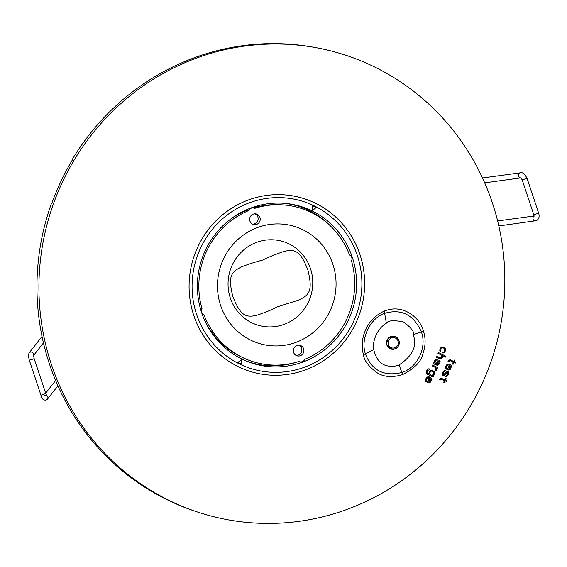 <?xml version="1.0" encoding="UTF-8"?>
<svg xmlns="http://www.w3.org/2000/svg" width="567" height="567" viewBox="0 0 567 567"><rect width="100%" height="100%" fill="white"/><g stroke="black" fill="none" stroke-linecap="round" stroke-linejoin="round"><path stroke-width="0.85" d="M188.854 509.031L188.846 509.046A240.004 232.357 104 0 0 196.451 511.675L198.521 512.348A240.153 232.505 104 0 0 437.256 449.936A240.153 232.505 104 0 0 492.418 203A240.153 232.505 104 0 0 314.813 47.458A240.153 232.505 104 0 0 51.363 364.425A240.153 232.505 104 0 0 198.521 512.348M72.718 159.355L72.803 159.228A240.032 232.385 104 0 0 51.817 203.433L51.469 203.347A240.004 232.357 -76 0 0 49.379 363.837A240.004 232.357 -76 0 0 146.208 488.13L146.562 488.244A240.032 232.385 104 0 0 189.208 509.166L188.846 509.046M72.456 159.143A240.004 232.357 -76 0 1 312.665 47.075L314.813 47.458M302.643 362.122A82.073 79.458 104 0 0 356.154 275.13A82.073 79.458 104 0 0 286.307 203.489A82.073 79.458 104 0 0 251.323 207.841A82.073 79.458 104 0 0 197.401 283.769A82.073 79.458 104 0 0 246.836 361.271A82.073 79.458 104 0 0 302.643 362.122M237.871 362.448L241.755 364.305L237.871 362.448L241.641 359.443L241.755 364.305M312.424 205.715L312.325 210.527L312.424 205.715L316.159 207.55L312.452 210.506M363.419 354.822C361.25 345.714 362.1 337.181 365.963 329.207C369.28 321.376 375.382 315.337 384.256 311.085C390.16 308.795 395.844 308.328 401.308 309.695C409.204 311.652 419.863 318.342 423.492 331.256C425.895 338.818 425.59 346.621 422.585 354.659C420.948 361.902 414.293 368.543 402.62 374.596C392.364 377.679 383.88 377.076 377.161 372.803C368.833 366.672 364.255 360.676 363.419 354.822L365.346 353.765C360.321 338.641 370.003 318.285 384.596 313.36C401.408 308.498 413.683 314.699 421.423 331.978C427.071 347.706 417.532 367.501 401.911 372.498C383.937 376.764 371.746 370.52 365.346 353.765L373.752 349.697C377.913 366.643 387.97 365.772 391.223 366.424C395.312 366.176 397.935 365.68 399.097 364.921C421.366 349.959 413.017 337.478 413.697 334.509C414.186 331.695 410.898 327.549 403.824 322.07C393.959 319.994 388.133 320.376 386.361 323.204C374.539 330.526 372.335 345.367 373.752 349.697M455.251 363.149L453.969 362.519L453.111 364.326L452.473 364.007L453.324 362.2L450.439 360.782L448.781 361.789L448.136 361.47L449.716 359.818L453.713 361.385L454.337 360.066L454.982 360.385L454.358 361.696L455.641 362.327L455.251 363.149L453.855 362.49M452.473 364.007L453.111 364.326M452.353 363.979L453.21 362.171L450.326 360.747M450.51 359.804L448.646 360.534L448.015 361.441L448.781 361.789M453.6 361.349L454.337 360.066M445.79 368.642L446.47 369.152L445.542 367.912L445.917 365.871L446.938 364.553L448.766 364.035L450.808 365.013L451.46 366.14L450.538 369.337L448.788 370.095L447.313 369.592L449.418 365.162L449.092 365.006M446.385 375.999L447.328 374.844L446.264 375.964M447.2 374.83L447.831 373.093L447.583 372.363M447.328 374.844L447.703 372.391L443.826 375.552L442.912 375.531L442.267 374.808L443.047 371.924L444.053 370.627L445.407 370.279L443.791 372.292L443.174 374.014L443.819 374.737L443.302 374.709M443.819 374.737L446.498 372.002L448.093 371.569L446.385 371.973L443.699 374.702M446.527 381.534L445.244 380.904L444.386 382.711L443.741 382.392L444.599 380.585L441.714 379.167L440.049 380.173L439.411 379.855L440.984 378.203L444.989 379.77L445.612 378.451L446.257 378.77L445.634 380.081L446.916 380.712L446.527 381.534L445.123 380.875M444.386 382.711L443.628 382.364L444.485 380.556L441.594 379.132M440.049 380.173L439.29 379.819L439.921 378.919L441.785 378.189M444.875 379.734L445.612 378.451M442.99 352.164L444.096 351.901L444.804 350.831L444.705 348.96L443.904 348.159L444.826 349.655L444.677 350.796L443.975 351.866L442.862 352.128L442.6 352.986L442.862 352.128M443.777 348.124L443.302 347.883M440.006 351.526L440.687 352.036L440.006 351.526L439.751 349.981L441.154 347.436L442.182 346.926L444.131 347.259L445.492 348.535L445.669 350.243L444.656 352.376L442.6 352.986M442.26 355.481L445.577 357.09L442.388 355.509L442.487 357.387L440.75 358.961L436.172 357.132L436.555 356.303L439.744 357.883M440.587 358.068L441.849 357.068L441.75 355.197L437.958 353.354L441.622 355.162L441.721 357.033L440.46 358.032M437.958 353.354L438.475 352.568L445.967 356.267L445.577 357.09M437.157 365.29L433.181 363.731L433.571 362.908L434.52 362.972L434.194 362.001L435.364 359.542L437.107 359.187L438.064 360.066L438.234 361.363L437.072 364.234L437.944 364.461L438.73 363.638L439.496 360.364L440.219 361.739L439.368 363.95L437.717 365.361L434.492 364M433.181 363.731L433.443 362.873L434.393 362.937L434.074 361.966L435.236 359.506L437.107 359.187M438.73 363.638L437.426 364.432M438.61 363.596L439.219 361.477M438.986 361.151L439.496 360.364M437.263 368.38L436.307 367.912L436.25 370.52L435.456 370.123L435.754 368.245L435.35 367.437L432.167 365.864L432.557 365.042L437.653 367.565L437.263 368.38L436.179 367.87M436.25 370.52L435.328 370.088L435.633 368.21L435.229 367.402L432.04 365.828L432.557 365.042M427.589 374.369L433.131 377.083L427.589 374.369L426.306 372.923L426.923 369.989L428.659 368.819L429.892 368.997L429.502 369.819L427.688 370.336L427.064 372.058L427.546 373.107L429.254 374.177M429.134 373.894L429.127 372.264L429.013 373.859M428.999 372.228L429.935 370.669L431.203 370.074L434.272 371.364L434.846 373.065L433.748 375.361L432.564 375.786L433.521 376.261L433.131 377.083M429.134 377.764L427.334 382.349L429.439 377.92M429.566 377.955L428.291 377.735L426.795 378.82L426.497 381.917L425.569 380.67L425.952 378.628L428 376.807L429.956 377.133L431.317 378.416L431.487 380.124L430.551 382.094L428.808 382.853L427.334 382.349M386.354 344.679L388.246 337.826L395.312 336.628A6.591 6.386 104 0 0 386.772 344.75A6.591 6.386 104 0 0 392.144 349.3A6.591 6.386 104 0 0 395.312 336.628L399.048 340.781C399.671 346.097 397.368 348.939 392.144 349.3L386.354 344.679M449.418 365.162L448.256 364.971L446.753 366.055L446.47 369.152M445.903 368.67L445.542 367.912M445.662 367.948L445.534 367.097M445.648 367.132L445.917 365.871M446.038 365.899L446.548 364.964M446.661 364.999L446.938 364.553M447.058 364.581L447.491 364.212M447.611 364.248L447.973 364.042M448.086 364.078L448.887 364.064M448.072 369.946A782.651 39.676 25.4 0 1 447.434 369.627L447.313 369.592M447.434 369.627L449.532 365.198M448.781 369.28L450.099 365.672L450.751 366.806L450.602 367.948L449.971 368.855L448.781 369.28M449.978 365.644L450.63 366.771L450.481 367.919L449.858 368.819L448.667 369.252M443.033 375.56L442.593 375.368M442.714 375.404L442.267 374.808M442.388 374.837L442.26 373.993M442.38 374.022L442.572 372.909M442.685 372.958L443.047 371.924M443.153 371.973L443.663 371.038M443.784 371.073L444.053 370.627M444.174 370.655L444.613 370.286M444.726 370.322L445.527 370.308M448.093 371.569L448.738 372.292L448.44 374.177L446.945 376.481L445.598 376.828M443.904 348.159L442.473 347.855L440.977 348.939L440.687 352.036M440.127 351.561L439.758 350.796M439.886 350.831L439.751 349.981M439.879 350.016L440.134 348.755M440.261 348.79L440.757 347.847M440.885 347.883L441.154 347.436M441.282 347.472L441.707 347.096M442.303 346.961L443.096 346.947M439.482 358.741L436.172 357.132M436.299 357.167L436.689 356.345M438.085 353.39L438.475 352.568M437.292 362.115L436.434 363.922L435.477 363.447L434.995 362.398L435.534 360.435L436.555 359.925L437.441 360.973L436.307 363.886M437.164 362.079L437.313 360.938L436.434 359.889M427.716 374.404L426.632 373.49M426.76 373.533L426.306 372.923M426.441 372.966L426.228 372.278M426.356 372.313L426.299 371.704M426.427 371.746L426.455 370.974M426.582 371.009L426.923 369.989M427.05 370.024L427.39 369.408M427.525 369.45L427.943 369.074M428.078 369.11L428.659 368.819M428.787 368.855L429.892 368.997M429.127 372.264L429.467 371.243M429.595 371.286L429.935 370.669M430.062 370.705L430.488 370.329M430.615 370.371L431.203 370.074M431.728 370.109L432.437 370.258M431.763 375.397L430.176 374.61L429.765 373.398L430.233 372.002L431.26 371.087L433.167 371.626L433.89 372.59L433.429 374.39L431.763 375.397M431.643 375.361L432.834 374.936L433.769 373.369L433.443 371.995L432.082 371.116M426.497 381.917L425.817 381.4M425.937 381.435L425.569 380.67M425.697 380.712L425.562 379.855M425.689 379.897L425.952 378.628M426.079 378.671L426.582 377.721M426.71 377.764L426.972 377.31M427.1 377.346L427.525 376.977M428.128 376.842L428.794 376.793M428.921 376.828L429.956 377.133M428.092 382.704L427.454 382.385M430.126 378.437L428.801 382.038L429.992 381.612L430.615 380.705L430.764 379.564L430.126 378.437M428.68 382.002L429.864 381.577L430.495 380.67L430.644 379.529L429.999 378.402M330.632 226.134A81.683 79.082 104 0 0 284.925 203.355M245.554 360.74A81.683 79.082 104 0 0 296.605 362.164M280.573 204.779A80.344 77.785 -76 0 1 349.499 254.966A4.366 4.224 -76 0 1 351.483 260.94A80.344 77.785 -76 0 1 304.791 359.315A4.366 4.224 -76 0 1 298.951 361.455A80.344 77.785 -76 0 1 242.385 357.43A80.344 77.785 -76 0 1 204.042 314.898A4.366 4.224 -76 0 1 202.058 308.923A80.344 77.785 -76 0 1 248.75 210.548A4.366 4.224 -76 0 1 254.59 208.408A80.344 77.785 -76 0 1 280.573 204.779L278.036 204.694A79.798 77.261 104 0 0 253.251 207.976M247.028 209.556A3.827 3.7 104 0 0 246.638 210.336A79.798 77.261 104 0 0 228.246 220.974M203.851 318.505A79.798 77.261 104 0 0 240.11 356.31L242.385 357.43M200.108 308.356L202.058 308.923M246.638 210.336L248.75 210.548M253.222 214.142A5.457 5.287 104 0 0 253.258 224.461A5.457 5.287 104 0 0 260.21 218.798A5.457 5.287 104 0 0 253.222 214.142M296.91 345.466A5.457 5.287 104 0 0 296.945 355.793A5.457 5.287 104 0 0 303.891 350.123A5.457 5.287 104 0 0 296.91 345.466M257.659 227.473A61.13 59.181 104 0 0 220.634 305.478A61.13 59.181 104 0 0 295.882 342.383A61.13 59.181 104 0 0 332.907 264.385A61.13 59.181 104 0 0 257.659 227.473M254.909 213.823A5.323 5.153 -76 0 1 252.35 224.064M298.596 345.147A5.323 5.153 -76 0 1 296.038 355.389M284.06 324.381A43.666 42.277 -76 0 1 230.308 298.015A43.666 42.277 -76 0 1 256.752 242.3A43.666 42.277 -76 0 1 310.503 268.666A43.666 42.277 -76 0 1 284.06 324.381M298.362 300.198L277.809 306.697C270.863 309.929 268.914 311.184 256.844 315.273C245.724 317.86 240.195 315.819 232.661 295.832C227.849 275.966 231.173 271.877 242.074 266.632C253.456 262.379 255.625 262.089 262.989 259.984C267.248 257.673 274.137 254.852 283.663 251.521C294.84 248.821 300.489 250.43 308.044 270.53C312.864 290.999 309.469 295.131 298.362 300.198M238.02 362.469L241.726 359.513M482.51 177.974L520.315 172.822A2.551 2.041 82.2 0 0 519.861 172.949A2.551 2.041 82.2 0 0 518.663 175.791A2.551 2.041 82.2 0 0 520.797 177.896M522.2 179.909L533.802 214.794L538.65 213.178L527.048 178.293L522.2 179.909L521.002 177.882M535.787 220.847A2.551 2.041 -97.8 0 1 535.34 220.974A2.551 2.041 -97.8 0 1 533.058 219.138A2.551 2.041 -97.8 0 1 534.001 216.147M193.758 315.365A90.493 87.609 -76 0 1 248.566 199.903A90.493 87.609 -76 0 1 359.953 254.54A90.493 87.609 -76 0 1 305.152 370.003A90.493 87.609 -76 0 1 193.758 315.365M357.366 255.561A87.538 84.745 104 0 0 249.615 202.71A87.538 84.745 104 0 0 196.6 314.401A87.538 84.745 104 0 0 304.351 367.26A87.538 84.745 104 0 0 357.366 255.561M399.097 364.921L402.62 374.596M386.361 323.204L384.256 311.085M423.492 331.256L413.697 334.509M388.289 344.431A5.287 5.117 -76 0 1 392.13 337.691A5.287 5.117 -76 0 1 398.282 342.092A5.287 5.117 -76 0 1 388.289 344.431M40.937 395.178L45.785 393.562L34.176 358.684L29.328 360.293L40.937 395.178C41.526 398.608 43.22 400.267 46.012 400.16L47.394 399.218A2.551 2.474 -141.7 0 0 46.558 395.454M42.029 336.493L29.045 352.965A2.551 2.474 38.3 0 1 33.453 355.381M520.818 177.91L484.693 182.836M538.65 213.178C539.692 216.665 538.962 219.153 536.46 220.655L498.818 225.957M533.802 214.794L533.958 216.346L534.369 215.992M497.635 220.96L534.008 215.999M520.315 172.822C522.483 172.035 524.73 173.856 527.048 178.293M202.086 313.941L203.929 314.848M251.224 207.883L252.811 207.933M45.651 393.172L55.623 380.528M47.394 399.218L57.926 385.858M44.545 395.27L46.756 395.787L45.785 393.562M34.176 358.684L33.453 355.261L33.056 356.126M43.453 342.936L33.467 355.608M29.328 360.293L28.35 355.665L29.045 352.965"/></g></svg>
